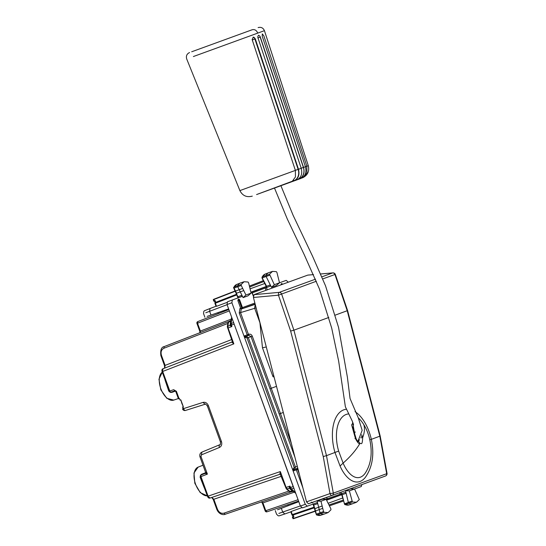<?xml version="1.0" encoding="UTF-8"?>
<svg xmlns="http://www.w3.org/2000/svg" width="546" height="546" viewBox="0 0 546 546"><rect width="100%" height="100%" fill="white"/><g stroke="black" fill="none" stroke-linecap="round" stroke-linejoin="round"><path stroke-width="0.82" d="M181.838 403.378L180.815 399.849L183.326 406.743L181.838 403.378M179.074 398.662L176.399 391.305L173.669 389.694L175.785 391.523L178.467 398.887L179.47 398.525L180.05 400.129L180.815 399.849M207.698 496.3L210.155 498.007C209.098 498.45 208.203 497.911 207.473 496.382L201.071 478.794M213.459 499.399L213.827 499.262L211.732 497.426M164.503 365.608L165.104 365.39L161.459 355.378L161.084 355.514L161.459 355.378C160.517 351.979 161.336 349.604 163.923 348.239L164.182 346.587L228.794 321.512L164.175 346.594C161.363 347.099 160.258 350.102 160.858 355.596L164.503 365.608L164.619 368.181M164.674 368.14L165.104 365.39L231.606 339.578M162.312 371.601L163.097 368.714C162.005 369.055 161.664 370.045 162.087 371.683L169.246 391.209L168.748 391.059L170.291 392.356L171.819 392.383L175.689 391.066M293.434 491.325L291.148 491.857L292.799 491.298L292.11 490.799L290.022 491.509L291.161 491.857L289.257 491.434A1.467 0.867 -48.8 0 0 290.022 491.509L287.053 488.909L286.104 487.414L289.946 486.111L290.028 487.667L293.161 486.588L233.784 323.068M293.161 486.588L293.646 487.537M227.313 326.801L232.262 341.387L233.852 343.857L228.085 328.01L227.702 328.146L228.085 328.01L227.853 326.255L227.313 326.801L227.921 322.904A1.467 0.867 8.8 0 1 228.46 322.358L229.108 321.355L230.712 320.734L230.043 325.402L231.873 326.542L231.129 323.382L231.954 318.045M173.669 389.694L169.199 391.229A1.467 1.467 0 0 0 171.048 392.117L174.925 390.8L171.062 392.11A1.467 0.819 -108.8 0 1 171.048 392.117A1.467 0.819 -108.8 0 1 169.813 391.004L162.694 371.464L233.852 343.857L231.743 342.165L232.098 341.933L163.097 368.714M280.746 474.59L280.337 471.567L286.104 487.414L285.722 487.558M210.155 498.007L280.214 474.167L286.295 488.834A1.467 0.867 -48.8 0 0 287.053 488.909L289.278 488.151L290.247 488.458L289.353 487.305L289.278 488.151L290.554 488.841M210.169 498L280.159 474.181L279.811 474.215L280.194 474.167L279.811 474.215L280.337 471.567L208.081 496.157L200.969 476.61A1.467 0.819 -111.2 0 1 201.208 474.965A1.467 0.819 -111.2 0 1 201.215 474.965A1.467 1.467 0 0 0 200.362 476.835L201.112 478.897M289.353 487.305L289.946 486.111L291.407 489.004L293.871 488.165M203.037 402.388C205.405 401.917 207.193 402.996 208.388 405.637L207.371 406.006C205.897 404.156 205.125 403.569 205.057 404.252L203.037 402.388L182.521 408.94L183.169 408.62L182.582 407.009L183.326 406.743M200.02 456.947L205.624 472.413L205.132 473.443L207.398 474.119L200.362 476.835L201.105 478.89M205.132 473.443L201.208 474.965L205.132 473.443L205.665 472.208L207.398 474.119L201.017 456.586L200.375 456.818M205.398 471.648L205.487 472.768L201.624 474.269L200.471 475.273L200.123 477.259L204.375 488.09A15.295 8.408 70 0 0 204.538 488.329M200.123 477.259L200.409 476.815M205.665 472.665A0.976 0.444 -8.4 0 1 205.487 472.768L205.221 473.416M165.015 379.736A15.295 8.408 70 0 0 165.042 380.03L168.748 391.059M165.042 380.03L165.199 379.518M231.34 319.062L200.389 331.074L197.536 323.239L197.795 321.587A1.467 1.467 0 0 0 196.942 323.457L199.788 331.292L200.389 331.074L200.136 332.726M265.172 510.92A1.467 1.467 0 0 0 267.021 511.807L298.573 501.071L267.028 511.807L265.772 510.701L265.172 510.92L262.319 503.084L262.919 502.866L261.657 501.767M230.043 324.604L230.583 323.99L230.043 325.402L227.853 326.255L228.46 322.358L231.054 320.946L230.583 323.99L230.931 325.293L234.022 324.106M230.644 326.003L230.931 325.293L231.873 326.542L228.085 328.01M250.457 30.378L191.694 51.768M297.509 179.668L303.931 177.013L306.954 172.748L306.859 166.23M257.876 37.995L260.278 36.951L303.535 167.438C304.921 173.068 303.46 176.945 299.14 179.074L293.502 181.129M298.471 169.28C299.822 175.007 298.307 178.904 293.932 180.972L288.24 183.04M293.932 180.972L296.826 179.921C301.139 177.791 302.607 173.908 301.215 168.284L298.485 169.28L255.275 38.766L253.296 37.169L252.156 39.462L252.307 40.083L295.372 170.379M252.293 40.022L255.057 38.848A2.198 1.235 -110 0 0 253.296 37.169L253.071 37.23M301.215 168.284L257.958 37.797L257.78 36.739L258.442 35.278M258.47 35.265L259.814 35.995L260.278 36.951M305.412 166.68L306.859 166.196L263.848 35.879L262.271 33.9L262.223 36.241L305.432 166.748C306.777 172.475 305.262 176.372 300.88 178.44L299.14 179.074M280.903 185.715L268.769 190.131L285.019 184.214L280.903 185.715L293.134 215.356L312.469 256.047L325.546 285.858L338.561 327.409L347.406 377.3L350.061 398.525L358.374 418.079L362.148 430.33L357.93 441.407M290.411 182.255L256.593 194.56L292.342 181.224L295.427 176.945L295.372 170.407L239.885 190.602L186.705 58.968C185.858 56.013 186.814 53.877 189.564 52.546M252.225 29.737L195.454 50.403L252.225 29.737C254.702 29.17 256.545 30.289 257.753 33.108L193.386 56.538M322.741 508.34L319.239 509.595L320.038 512.796A0.976 0.539 70 0 0 320.666 513.69A14.66 8.06 70 0 0 324.536 513.957A14.66 8.06 70 0 0 324.706 513.895L328.132 512.564L324.112 512.36L323.539 511.534L320.959 501.214L326.153 499.331L330.862 508.79L330.951 509.8L328.132 512.564M326.87 499.058L322.085 499.249L317.11 501.057L320.959 501.214M359.302 499.556L354.559 488.991L349.365 490.874L352.423 501.986L356.531 502.231L359.302 499.556M356.531 502.231L353.105 503.555A14.66 8.06 -110 0 1 352.934 503.624A14.66 8.06 -110 0 1 348.976 503.316A0.976 0.539 -110 0 1 348.348 502.409L345.529 490.717L350.498 488.909L354.559 488.991L361.254 486.554L361.882 484.589M345.529 490.717L349.365 490.874M245.918 295.031L243.072 297.625L248.041 295.816L251.105 293.141L248.628 282.862L248.055 282.029L244.117 281.729L241.168 284.466L241.257 285.469L245.918 295.031L251.829 292.888M242.697 288.431L239.209 289.714L237.769 286.752A0.976 0.539 -110 0 1 237.674 285.667A14.66 8.06 -110 0 1 240.465 282.971A14.66 8.06 -110 0 1 240.636 282.91L244.117 281.729M272.515 271.389L269.035 272.577A14.66 8.06 70 0 0 268.857 272.638A14.66 8.06 70 0 0 266.025 275.416A0.976 0.539 70 0 0 266.127 276.515L271.485 287.285L274.324 284.691L269.519 274.215L272.515 271.389L276.358 271.655L276.938 272.481L279.511 282.801L286.206 280.364L288.302 282.2M274.324 284.691L279.511 282.801L276.453 285.476L271.485 287.285M228.631 308.92L207.139 316.4M277.518 509.773L298.792 501.685M205.808 312.742L227.088 304.675M300.341 505.93L278.849 513.424M317.11 501.057L317.752 503.624L316.857 502.709L307.364 506.169L305.262 504.327L244.11 336.302L244.526 335.858L245.618 336.5L248.826 335.346L251.03 336.623L269.99 388.718L271.253 388.261L280.446 413.513L283.299 412.476M269.983 388.718L279.17 413.977L280.446 413.513L291.366 443.543M243.072 297.625L241.912 295.25L241.817 296.526L232.316 299.979L231.893 302.737L244.11 336.302L245.447 337.605L245.973 337.421L246.144 336.322L248.328 337.605L252.286 336.165L271.246 388.261L276.508 386.343M245.973 337.421L247.072 338.063L294.185 467.506L295.441 467.048L294.594 469.437L297.761 468.147M293.236 468.905L294.076 469.642L293.652 470.836L293.045 470.768L293.236 468.905L294.185 467.506M252.286 336.165C251.556 334.561 250.457 333.92 248.996 334.241L248.826 335.346L245.618 336.5L245.447 337.605M248.293 335.524A0.976 0.819 70 0 1 247.208 334.882L248.464 334.425A0.976 0.526 -108.8 0 1 248.293 335.524M293.652 470.836L296.335 469.86A0.976 0.819 70 0 1 296.758 468.666A0.976 0.526 -111.2 0 1 297.597 469.403L299.31 474.119M313.145 504.019L314.032 504.927L317.752 503.624L318.659 507.254L322.154 505.999M238.131 297.911L238.22 296.642L241.912 295.25L240.267 291.885L243.755 290.602M238.233 299.385L237.858 300.553L240.656 308.231L242.26 308.688L241.23 309.063L255.228 304.293L254.634 308.149L259.93 322.706L262.469 347.788L272.898 376.46L273.225 376.883L273.846 376.085M256.122 307.883L239.244 312.995L247.208 334.882L244.526 335.858M240.656 308.231L239.94 308.49L241.23 309.063L240.636 312.919L248.464 334.425L248.996 334.241M262.469 347.788L266.277 346.969M242.26 308.688L242.779 308.497L239.66 299.911A0.976 0.976 0 0 0 238.459 299.31A0.976 0.955 -106.5 0 1 239.639 299.918M233.756 288.07L234.05 288.09A0.894 0.491 -110 0 1 233.968 287.094L241.168 284.466M237.844 296.615L236.022 292.711L236.555 293.222L240.267 291.885L239.209 289.714L235.497 291.052L234.05 288.09L241.257 285.469M233.627 287.394L233.968 287.094A14.578 8.013 -110 0 1 236.739 284.418L240.465 282.971M252.279 292.874L270.209 286.186L270.304 284.903L266.612 286.295L262.114 277.812L262.319 276.842A0.894 0.491 70 0 0 262.414 277.846L269.615 275.225M261.991 277.129L265.138 274.085A14.578 8.013 70 0 0 262.319 276.842L261.984 277.934L266.175 286.357L266.612 286.295L266.523 287.571M315.533 510.96L316.332 514.161A0.894 0.491 70 0 0 316.912 514.98L324.112 512.36M314.953 508.619L318.659 507.254L319.239 509.595L315.54 510.96L313.759 505.193M320.755 515.247L316.912 514.98A14.578 8.013 70 0 0 320.755 515.247L324.536 513.957M342.165 494.881L344.437 503.992L345.215 504.606A0.894 0.491 -110 0 1 344.642 503.774L351.842 501.153M341.543 493.68L342.431 494.608L346.15 493.297L345.256 492.376L341.496 493.741L340.936 492.212M345.215 504.606A14.578 8.013 -110 0 0 349.147 504.907L344.779 504.6L352.423 501.986M355.187 487.196L354.743 487.189M327.225 498.778L341.496 493.741M311.24 502.163L312.476 502.743M305.262 504.327L300.382 506.046L302.477 507.882L307.35 506.169L302.47 507.889M300.382 506.046L227.047 304.559L227.47 301.801L232.303 299.986M281.832 284.548L281.374 283.688A0.976 0.976 0 0 1 282.562 284.282A0.976 0.955 73.5 0 0 281.327 283.702L280.944 284.875M293.707 518.604L315.185 511.302L293.707 518.604L292.97 518.7L292.69 517.069M213.848 299.235L235.012 291.018L213.861 299.228L213.233 299.631L214.066 301.064M236.589 294.246L215.274 302.518L214.967 303.364L216.039 306.32M215.301 302.088L215.513 300.962L213.233 299.631M301.617 507.739L291.168 511.479L292.294 514.585L291.898 514.728A0.976 0.976 0 0 0 292.171 515.131A0.976 0.58 -48.8 0 0 292.676 515.178L293.857 516.216L292.97 518.7M314.155 507.145L292.294 514.585L292.676 515.178L314.319 507.814M292.977 515.485L293.857 516.216M313.602 504.538L313.424 503.91M314.046 506.708L314.496 507.76M342.008 494.219L341.653 493.639M326.59 500.211L341.748 494.69L341.885 493.727M328.126 503.289L342.806 497.945M235.387 291.407L235.497 291.052L235.387 291.407M226.904 302.47L216.496 306.32L215.363 303.221L236.841 294.881L236.759 294.178M237.087 295.27L236.889 294.867M266.776 287.401L266.059 286.718L250.928 292.41M250.068 288.841L264.755 283.497M250.873 292.185L266.236 286.493M236.555 293.222L235.497 291.052M287.858 504.722L288.199 505.671M218.304 313.629L217.956 312.681M242.042 308.749L238.923 300.177L239.66 299.911L242.779 308.497L255.119 304.006M355.692 437.271L355.064 437.1L355.637 437.032L352.893 428.071L353.535 423.867M354.299 432.773L355.344 431.975M348.539 413.929A30.207 16.496 77.8 0 0 338.65 451.071L343.12 463.11A58.64 26.686 -31.7 0 0 359.787 443.639C358.824 444 357.377 442.301 355.46 438.547L351.631 424.87L353.03 422.713M361.677 434.698L362.667 437.653C362.278 446.73 360.913 442.492 359.787 443.639C359.589 442.192 358.886 441.523 357.678 441.618M369.799 439.735L371.328 439.339C374.495 454.538 372.474 467.253 365.267 477.47C357.029 487.571 345.939 479.613 340.056 465.977L343.12 463.11C348.266 475.361 357.814 482.616 364.851 473.703C371 464.666 372.652 453.344 369.799 439.735A30.207 16.496 77.8 0 0 363.82 424.652A58.64 26.686 148.3 0 1 362.667 437.653L360.647 437.79M340.056 465.977L334.991 452.559A35.237 19.247 -102.2 0 1 346.328 409.241M332.043 495.447L308.394 503.781L306.518 501.863L253.426 297.481L278.453 295.195L290.643 331.067L323.239 456.545L326.488 455.657L333.319 493.127L386.691 473.696A2.443 2.041 70 0 1 385.449 476.01A2.443 2.041 70 0 1 385.435 476.016A2.443 2.443 0 0 0 387.046 473.45A2.443 0.382 173.8 0 1 387.046 473.45A2.443 0.382 173.8 0 1 386.691 473.696L379.832 436.24L363.349 372.795L347.229 310.763L334.937 274.481A2.443 2.041 70 0 0 332.671 272.925L320.707 273.983M308.087 275.095L313.547 274.611L307.896 275.088M253.426 297.481L254.067 294.656L307.712 275.129M254.067 294.656L279.299 292.349A2.443 2.041 70 0 1 281.565 293.905L293.891 330.173L328.822 317.465M173.751 400.102L166.803 398.307L160.811 389.83L158.954 379.211L162.271 372.188A15.165 8.333 70 0 0 161.227 389.721A15.165 8.333 70 0 0 173.751 400.102L178.337 398.539M198.137 467.117A15.165 8.333 70 0 0 195.215 483.114A15.165 8.333 70 0 0 207.282 495.857L200.239 492.628L194.833 483.299L193.973 472.959L198.137 467.117L203.01 465.226M217.472 509.275L216.871 509.493C219.028 514.578 223.601 515.178 225.198 514.264L290.827 491.939L225.211 514.257L223.949 513.158C221.096 513.779 218.932 512.482 217.472 509.275L213.827 499.262L281.367 476.289M228.016 323.368L163.923 348.239M232.07 341.96A1.467 1.222 70 0 1 232.043 341.973L163.111 368.714M227.921 322.904L229.108 321.355M289.032 491.018L223.949 513.158M295.475 492.567L291.407 489.004L290.602 488.888L292.922 490.915L292.11 490.799L289.79 488.766M233.552 322.44L230.576 324.058M201.017 456.586L201.965 452.081C200.082 453.009 199.427 454.634 200 456.954M208.388 405.637L221.451 441.53C222.229 444.314 221.56 446.294 219.437 447.454L201.617 454.804M219.437 447.454A2.443 1.358 -112.4 0 1 219.785 444.731A2.443 1.358 -112.4 0 1 219.82 444.717M219.758 444.744L201.993 452.068M221.451 441.53L220.809 441.762M205.023 404.258L185.585 410.421A2.443 1.358 -107.6 0 1 185.558 410.435A2.443 1.358 -107.6 0 1 183.538 408.572L182.924 406.886M176.399 391.305L176.017 391.441M201.624 474.269L201.351 474.911M168.489 389.271L169.246 391.209M171.819 392.383L171.198 392.062M196.942 323.457L229.354 310.892M298.075 499.713L265.772 510.701L262.919 502.866L294.349 492.171M228.856 309.534L197.795 321.587L228.856 309.534M306.872 166.223L308.306 165.704L264.435 30.672L257.753 33.108M303.535 167.438L305.432 166.748M292.165 181.354L293.871 180.733A9.528 7.89 70 0 0 298.102 176.344A9.528 7.89 70 0 0 298.136 169.397L254.948 39.141M295.352 170.325L298.136 169.397M293.577 180.119A2.198 1.235 -110 0 1 293.871 180.733M260.203 37.224L303.392 167.479A9.528 7.89 70 0 1 303.364 174.433A9.528 7.89 70 0 1 299.126 178.822L298.43 179.074M301.051 168.257L303.392 167.479M302.532 177.58L303.139 177.361A9.528 7.89 -110 0 0 303.931 177.013M323.539 511.534L316.332 514.161M269.519 274.215L262.319 276.842M211.015 315.124L209.609 311.247L210.033 308.497L206.873 309.759M291.045 511.773L284.814 513.97L282.726 512.128L281.313 508.258M276.59 514.271L278.201 515.779L279.088 515.868L284.814 513.97L281.586 515.028M297.304 466.373L295.441 467.048L248.328 337.605L247.072 338.063M279.183 413.977L294.922 457.22M293.755 468.707L294.594 469.437L294.076 469.642L297.277 468.461L298.116 469.198M298.041 469.226L296.335 469.86L302.866 487.803M273.225 376.883L273.99 376.644M272.898 376.46L273.669 375.416M242.451 307.575L254.873 303.057M239.94 308.49L239.244 312.995M340.233 494.191L339.673 492.669M327.122 498.976L326.542 497.386M231.893 302.737L227.047 304.559M267.281 289.844L266.448 287.558M266.018 290.301L265.192 288.022M253.289 296.123L252.075 292.786M216.216 306.17L204.422 310.722L203.801 311.363L203.535 313.554L204.88 317.246M215.513 300.962L215.274 302.518A0.976 0.58 -171.2 0 0 214.919 302.88A0.976 0.976 0 0 0 214.967 303.364M312.988 503.89L313.95 506.743M293.25 518.468L315.117 511.029L316.489 514.974M341.735 494.635L326.488 500M343.55 501.016L329.388 505.835L343.55 501.016M343.318 500.075L328.951 504.961M238.09 298.109L236.991 295.304M213.595 299.631L235.135 291.271M263.343 280.664L249.406 286.077L263.343 280.664M263.779 281.531L249.631 287.025M237.858 300.553L238.923 300.177L238.418 299.324A0.976 0.955 -106.5 0 1 238.459 299.31L238.411 299.324M355.808 486.8A0.976 0.976 0 0 1 355.412 487.114A0.976 0.955 66.5 0 0 355.794 486.807M312.469 502.347L312.503 502.73A0.976 0.955 -113.5 0 1 312.462 502.75L312.421 502.764M313.029 502.149A0.976 0.955 -113.5 0 1 312.503 502.73A0.976 0.976 0 0 0 313.042 502.143M361.261 436.431L362.251 436.077M358.319 441.618L358.319 441.618C357.698 441.489 356.92 440.397 355.985 438.349L355.692 437.257A2.443 2.443 0 0 0 355.637 437.032M354.968 438.663L355.46 438.547M363.82 424.652A30.207 16.496 77.8 0 0 358.285 417.881M358.285 441.612L359.405 439.742M338.65 451.071L326.488 455.657L293.891 330.173L290.643 331.067M355.023 411.65A35.237 19.247 -102.2 0 1 364.353 421.737A35.237 19.247 -102.2 0 1 371.328 439.339L380.193 436.063L347.597 310.578L335.244 315.124M316.366 281.238L278.453 295.195A2.443 1.297 84.8 0 1 279.299 292.349L315.506 279.17M321.922 276.836L332.671 272.925A2.443 1.331 84.9 0 1 332.855 272.884L320.693 273.955M323.239 456.545L329.996 493.598A2.443 1.324 70.6 0 0 332.057 495.447A2.443 1.324 70.6 0 0 332.064 495.44A2.443 2.041 -110 0 0 332.077 495.44A2.443 2.041 -110 0 0 333.319 493.127L329.996 493.598L306.518 501.863M332.091 495.434L385.435 476.016L332.077 495.44A2.443 2.443 0 0 1 332.057 495.447L308.388 503.781M322.775 278.904L335.319 274.365L347.597 310.578M211.664 497.44L213.233 499.481M213.227 499.481L216.871 509.493M232.262 341.387L232.091 341.946M289.257 491.434L286.295 488.834M207.371 406.006L220.434 441.898C220.502 444.26 220.284 445.202 219.785 444.731L201.965 452.081M205.057 404.252L185.558 410.435A2.443 2.443 0 0 1 182.521 408.947M199.788 331.292L199.959 332.814M262.319 503.084L261.466 501.815M295.796 493.441L290.643 488.929M230.589 323.928L231.634 317.171M229.088 321.362L231.183 320.297M308.306 165.697C309.589 171.362 307.603 175.43 302.354 177.907M239.885 190.602C242.547 195.761 246.676 197.604 252.293 196.13M287.66 183.258L285.879 183.9M266.987 190.779L268.209 190.336M285.019 184.214L276.187 187.428M264.435 30.672C263.186 27.866 261.077 26.843 258.115 27.593M276.597 514.291L275.245 510.578M235.142 291.277L233.552 287.619L236.739 284.418M265.138 274.085L268.857 272.638M349.147 504.907L352.934 503.624M344.792 504.6L341.414 493.72M327.272 498.914L326.692 497.331M253.337 295.775L252.232 292.738M232.309 299.986L227.464 301.801M214.919 302.88L215.124 301.563M215.063 301.931L213.513 300.846M290.82 511.773L291.898 514.728M292.171 515.131L293.168 516.004M292.895 515.765L292.397 517.594M313.015 504.06L314.605 508.954M290.847 511.848L284.814 513.97M238.001 297.959L236.07 293.195M216.011 306.245L210.026 308.497M266.175 286.357L266.4 287.626M314.626 508.879L315.124 511.029M236.138 293.229L235.142 291.271M380.193 436.063L387.046 473.45M335.326 274.365A2.443 2.443 0 0 0 332.855 272.884M274.495 188.042L287.298 219.007L304.313 254.852L319.451 289.018L331.688 328.05L338.656 361.145L345.372 406.797L352.423 421.423L354.777 434.288"/></g></svg>
